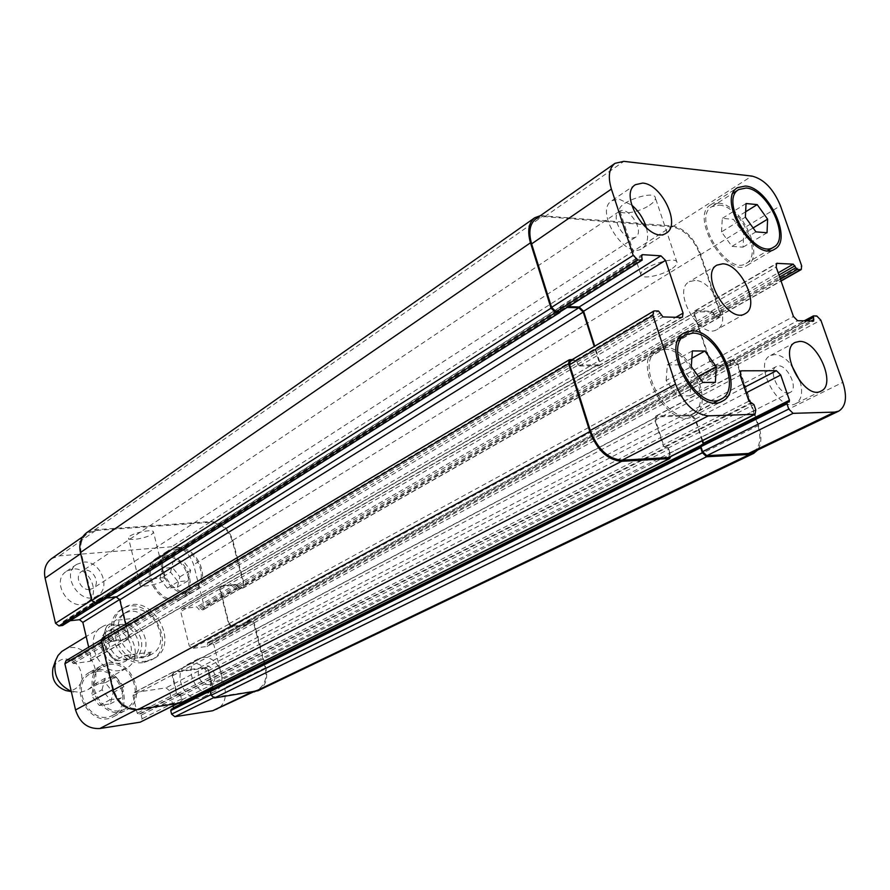 <?xml version="1.0" encoding="UTF-8"?>
<svg xmlns="http://www.w3.org/2000/svg" width="890" height="890" viewBox="0 0 890 890"><rect width="100%" height="100%" fill="white"/><g stroke="black" fill="none" stroke-linecap="round" stroke-linejoin="round"><path stroke-width="0.67" stroke-dasharray="4.45 3.34" d="M146.327 661.103C120.094 666.12 100.948 620.007 124.077 607.826C150.677 590.137 182.183 644.393 153.636 658.734L146.327 661.103M145.192 656.397C123.287 660.514 107.412 622.066 126.736 611.964C148.864 597.323 175.052 642.413 151.367 654.384L145.192 656.397M143.88 662.46L151.167 660.091C179.691 645.762 148.263 591.627 121.674 609.294C98.567 621.476 117.658 667.478 143.88 662.46M143.067 617.315C138.44 610.418 131.82 609.35 123.221 614.089L115.8 620.352L107.011 625.715L128.627 623.823L134.39 622.466L143.067 617.315L115.8 620.352M124.233 655.518L142.433 657.933L147.985 656.264L151.534 652.047L142.745 656.942L136.949 658.344L118.437 660.736L115.544 660.458L124.233 655.518L151.534 652.047M127.593 658.945C111.806 661.904 100.548 634.392 114.532 627.139C130.452 616.692 149.097 648.799 132.132 657.454L127.593 658.945M120.195 663.117C104.453 666.087 93.294 638.753 107.234 631.511C123.12 621.087 141.643 652.993 124.722 661.626L120.195 663.117M119.839 670.515C98.189 674.676 82.737 637.062 101.872 627.027C123.821 612.531 149.431 656.631 125.957 668.501L119.839 670.515M63.39 650.356C85.028 636.083 109.748 678.636 86.619 690.351L80.612 692.364L71.245 691.33M53.333 667.077C60.142 656.742 68.508 656.331 78.42 665.865C84.784 678.236 82.314 686.557 71.011 690.829L67.106 690.807M151.734 534.345L153.503 532.164C153.581 527.981 127.315 534.211 128.516 538.094C128.405 541.242 146.094 538.361 151.734 534.345M163.27 580.959C157.541 584.741 139.775 587.834 139.975 584.997C138.873 581.537 165.295 575.174 165.095 578.945L163.27 580.959M649.511 205.256C653.649 202.464 655.607 200.028 655.396 197.936C654.895 189.392 617.271 202.364 619.64 210.218C619.952 215.591 639.243 212.354 649.511 205.256M670.904 269.336C660.38 276.067 640.978 279.538 640.856 274.665C638.742 267.601 676.823 254.785 677.034 262.528C677.179 264.419 675.132 266.689 670.904 269.336M666.132 380.464L667.344 364.867L679.849 364.878L691.13 380.253L690.062 395.794L677.579 396.017L666.132 380.464L691.296 366.669M692.375 350.927L667.344 364.867M691.875 358.225L679.849 364.878M698.372 376.325L691.13 380.253M715.371 382.344L690.062 395.794M702.877 382.466L677.579 396.017M721.501 231.889L722.313 218.373L733.449 219.34L743.751 233.669L743.061 247.164L731.947 246.374L721.501 231.889L745.364 217.16M746.054 203.521L722.313 218.373M745.631 211.787L733.449 219.34M753.129 227.962L743.751 233.669M767.035 232.757L743.061 247.164M755.922 231.856L731.947 246.374M664.318 349.258C689.405 347.868 713.914 404.616 692.12 414.117C668.946 428.39 632.734 362.653 657.31 350.994L664.318 349.258M663.606 347.067C690.373 345.62 716.472 406.129 693.221 416.264C668.512 431.461 629.898 361.373 656.075 348.925L663.606 347.067M719.12 205.112C740.647 205.779 763.52 254.885 746.143 263.407C727.275 276.679 691.474 217.505 711.855 206.669L719.12 205.112M718.441 203.143C741.403 203.877 765.778 256.242 747.233 265.32C727.119 279.46 688.949 216.359 710.665 204.811L718.441 203.143M800.177 381.532C803.025 392.635 801.545 399.999 795.749 403.615C779.173 413.427 752.662 363.287 770.317 355.599L774.689 354.576C780.196 354.832 785.714 358.192 791.232 364.655M787.928 392.98L790.075 392.479C799.787 388.329 785.336 361.073 776.336 366.535C767.87 370.029 778.294 393.87 787.928 392.98M646.518 228.263C648.81 237.897 647.408 244.594 642.291 248.366C625.614 260.837 593.764 211.186 611.797 200.739L618.984 199.093L631.655 205.034M631.856 238.153L635.482 237.307C645.417 231.712 628.106 204.656 619.006 211.575C610.952 215.992 621.632 238.108 631.856 238.153M102.027 689.794L105.02 678.302L115.967 676.812L123.944 686.702L121.04 698.149L110.082 699.751L102.027 689.794L91.392 695.624L99.38 705.481L110.282 703.879L113.197 692.509L105.287 682.73L94.396 684.232L91.392 695.624M94.396 684.232L105.02 678.302M105.287 682.73L115.967 676.812M113.197 692.509L123.944 686.702M110.282 703.879L121.04 698.149M99.38 705.481L110.082 699.751M170.535 572.181L173.105 561.757L183.151 560.867L190.638 570.312L188.135 580.714L178.089 581.693L170.535 572.181L159.844 578.778L167.331 588.201L177.344 587.211L179.858 576.876L172.438 567.52L162.436 568.432L159.844 578.778M162.436 568.432L173.105 561.757M172.438 567.52L183.151 560.867M179.858 576.876L190.638 570.312M177.344 587.211L188.135 580.714M167.331 588.201L178.089 581.693M109.159 664.519C131.397 660.436 145.871 699.329 125.468 708.663C103.407 721.568 80 678.135 102.806 666.643L109.159 664.519M97.021 671.416C119.127 667.311 133.411 705.803 113.097 715.093C91.136 727.92 68.007 684.977 90.691 673.53L97.021 671.416M108.802 663.006C132.521 658.667 147.951 700.163 126.158 710.098C102.639 723.826 77.708 677.546 101.983 665.275L108.802 663.006M96.665 669.914L89.89 672.184C65.727 684.399 90.368 730.167 113.787 716.517C135.469 706.615 120.25 665.542 96.665 669.914M176.843 549.019C196.49 546.327 210.819 580.814 193.664 589.714C174.607 602.374 150.065 562.547 170.012 551.277L176.843 549.019M164.65 556.751C184.208 554.014 198.359 588.168 181.26 597.045C162.258 609.65 137.983 570.256 157.841 559.02L164.65 556.751M176.498 547.606C197.458 544.747 212.721 581.548 194.409 591.027C174.084 604.499 147.929 562.046 169.178 550.031L176.498 547.606M164.305 555.349L157.018 557.774C135.859 569.767 161.735 611.753 181.994 598.336C200.239 588.88 185.165 552.445 164.305 555.349M51.475 558.686L59.396 555.872L171.714 546.76C182.372 547.083 189.681 553.091 193.642 564.75L204.288 606.913L203.332 609.75L199.66 610.317L196.801 606.869L181.671 608.693L180.692 611.552L189.225 645.817L192.418 648.376L207.047 646.452L207.793 642.591L210.708 642.224L213.845 644.749L224.736 687.881C226.728 697.982 224.035 705.203 216.637 709.53M211.253 689.394L173.494 708.173M173.016 705.848L169.245 690.44L165.974 687.87L134.212 692.576L133.022 695.713L137.227 713.268L141.221 715.148L142.089 718.753L140.843 721.968M66.005 660.68L70.232 659.946L73.336 663.606L90.146 661.281L91.27 658.222L88.689 647.197M70.143 620.719L63.145 621.576L62.656 625.448M191.172 663.395L187.067 664.708C170.035 672.651 187.022 706.26 203.443 697.07C218.762 690.462 207.682 660.258 191.172 663.395M72.936 569.055L66.461 571.324C49.54 581.648 71.033 613.744 87.153 602.296C101.382 594.275 89.545 566.73 72.936 569.055M202.241 657.543C218.818 654.417 230.032 684.888 214.668 691.519C198.181 700.741 181.026 666.821 198.114 658.856L202.241 657.543M209.005 684.555C200.105 686.368 193.898 669.936 202.086 666.265C211.075 661.059 220.498 679.66 211.03 683.909L209.005 684.555M83.159 562.124C99.847 559.832 111.817 587.634 97.544 595.677C81.357 607.18 59.663 574.762 76.651 564.394L83.159 562.124M89.645 589.503C80.69 590.871 74.059 575.908 81.635 571.469C90.48 564.994 102.372 582.817 92.927 588.368L89.645 589.503M694.968 280.417L689.272 281.73C671.349 290.752 700.297 340.603 717.017 329.5C732.503 322.269 713.48 280.116 694.968 280.417M210.474 690.451L211.442 694.445L214.802 697.115L253.216 691.296L257.188 690.073C264.664 685.689 267.334 678.28 265.198 667.878L253.695 623.445L250.479 620.808L247.52 621.164L246.808 625.125L231.956 626.96L228.697 624.313L219.685 589.002L220.642 586.076L235.995 584.352L238.943 587.923L242.659 587.378L243.604 584.474L232.368 541.053C228.229 529.038 220.742 522.808 209.918 522.352L95.686 530.518L87.632 533.321C81.691 537.927 79.577 544.58 81.29 553.269L92.326 599.804L95.864 602.619L99.502 602.196L99.124 600.06L100.503 598.024L116.712 596.389L120.195 599.181L129.106 636.161L127.982 639.298L127.103 639.587L110.872 641.545L108.602 639.888L107.968 637.752L104.297 638.141L103.362 638.464L102.228 641.612L113.542 689.327C117.97 702.677 126.269 709.13 138.417 708.685L180.203 702.243L181.449 698.95L180.525 695.223L178.545 695.034L176.442 693.254L171.993 675.143L173.906 671.683L205.468 667.355L208.816 670.025L212.999 688.994M99.079 602.83L100.047 600.917L99.669 598.781L106.689 598.035M125.646 624.135L128.405 635.605L127.292 638.742L110.026 641L109.081 638.864L106.811 637.207L102.506 637.919M257.989 690.74C265.465 686.346 268.135 678.948 265.999 668.535L254.162 622.789L250.947 620.152L247.987 620.508L247.275 621.231L247.242 624.48L232.312 626.315L229.053 623.656L220.331 589.536L221.298 586.61L237.029 584.875L239.71 588.435L243.426 587.89L244.372 584.986L232.802 540.297C228.663 528.282 221.176 522.052 210.352 521.585L94.818 529.806L86.742 532.62M180.926 702.944L182.172 699.64L180.414 694.912L177.177 693.955L172.682 675.688L173.862 672.462L205.101 668.034L208.449 670.715L212.565 687.125M212.988 689.16L701.298 446.001L702.989 445.868L703.4 444.655L701.52 444.933M713.869 313.614L712.567 312.101L714.893 316.284L713.869 313.614L238.053 585.92M560.678 311.333L559.777 307.328L560.255 311.756M572.292 359.516L575.619 360.45L578.155 365.056L577.076 362.108L575.263 360.383L658.5 311.011M730.089 361.618L730.512 365.089L730.089 361.618L247.298 621.787M702.165 440.806L695.235 419.791L691.029 415.752L656.598 416.943L655.797 421.037L663.907 446.046L665.642 447.692L667.734 447.792L666.187 446.58L664.085 446.48L662.961 445.011L748.924 401.145M535.891 218.84L544.736 216.659L672.317 226.894C684.354 229.409 693.633 238.743 700.152 254.863L719.732 312.657L719.187 316.25L714.893 316.284L716.116 317.14L239.71 588.435M236.762 584.864L712.567 312.101L711.344 311.233L695.524 310.732L694.678 310.933L694.1 314.559L709.975 361.974L714.036 365.946L730.111 365.879L730.479 365.1L714.314 365.156L710.253 361.173L694.912 315.36L695.49 311.723L221.298 586.61M247.987 620.508L730.334 360.127L729.967 360.884L733.416 360.839L737.398 364.767L757.624 424.452C761.762 438.392 760.105 447.715 752.64 452.432M700.897 445.423L703.4 444.655L703.645 443.81M702.666 440.55L695.524 418.945L691.33 414.907L656.52 415.908L655.73 416.12L654.929 420.214L662.961 445.011M181.249 695.924L668.846 449.261L667.734 447.792L669.569 453.333L668.713 457.56M570.401 360.65L575.263 360.383M110.026 641L578.155 365.056L579.568 365.968L598.914 365.723L599.693 361.729L594.731 346.177M568.399 306.638L560.299 306.505L559.91 307.261L567.141 307.428M712.278 312.034L695.49 311.723M578.5 365.111L598.024 364.867L598.803 360.884L594.22 346.477M540.475 215.625L672.684 225.993C684.699 228.519 693.977 237.841 700.497 253.962L720.655 313.447L720.11 317.04L716.116 317.14M668.846 449.261L670.804 456.514M730.623 360.05L733.816 360.061L737.788 363.988L758.614 425.431C761.929 435.855 761.618 444.043 757.679 450.017M128.627 623.823C142.667 633.914 145.448 645.417 136.949 658.344M118.437 660.736C105.176 655.073 100.281 634.281 110.138 625.926M134.39 622.466C146.183 632.812 148.964 644.304 142.745 656.942M115.544 660.458C103.474 649.889 100.704 638.241 107.234 625.537M209.918 522.352L171.714 546.76M232.368 541.053L193.642 564.75M243.604 584.474L204.288 606.913M241.902 587.611L202.575 609.995M238.943 587.923L199.66 610.317M237.652 586.855L198.414 609.294M237.285 585.409L198.058 607.892M235.995 584.352L196.801 606.869M221.443 585.82L182.461 608.437M219.685 589.002L180.692 611.552M228.697 624.313L189.225 645.817M231.956 626.96L192.418 648.376M246.53 625.214L206.769 646.54M247.22 623.923L207.459 645.272M246.841 622.455L207.103 643.848M247.52 621.164L207.793 642.591M250.479 620.808L210.708 642.224M253.695 623.445L213.845 644.749M265.198 667.878L224.736 687.881M253.216 691.296L250.846 692.431M214.802 697.115L213.322 697.838M212.554 689.205L172.738 709.041M208.816 670.025L169.245 690.44M205.468 667.355L165.974 687.87M173.906 671.683L134.935 692.342M171.993 675.143L133.022 695.713M176.442 693.254L137.227 713.268M177.822 694.334L138.573 714.303M179.157 694.144L139.886 714.103M180.525 695.223L141.221 715.148M181.449 698.95L142.089 718.753M179.535 702.455L177.232 703.612M138.417 708.685L136.348 709.753M113.542 689.327L112.897 689.672M102.228 641.612L101.593 641.99M104.297 638.141L66.928 660.369M107.668 637.741L70.232 659.946M109.081 638.864L71.612 661.025M109.448 640.433L71.957 662.538M110.872 641.545L73.336 663.606M127.103 639.587L89.278 661.57M129.106 636.161L91.27 658.222M116.712 596.389L115.511 597.134M100.503 598.024L63.546 621.442M99.68 599.37L62.734 622.755M100.047 600.917L63.079 624.257M99.224 602.274L98.022 603.031M95.864 602.619L94.774 603.309M92.326 599.804L91.692 600.205M81.29 553.269L80.678 553.691M95.686 530.518L59.396 555.872M700.152 254.863L780.441 205.746M672.317 226.894L751.861 176.064M719.732 312.657L801.679 265.876M718.386 316.44L780.975 280.817M715.182 316.339L780.397 279.16M713.591 314.76L779.651 277.001M712.935 312.824L778.95 274.999M711.344 311.233L778.194 272.829M695.524 310.732L776.08 263.985M694.1 314.559L776.18 267.078M709.975 361.974L793.446 316.473M714.036 365.946L797.607 320.7M729.811 365.946L813.338 321.145M730.356 364.366L810.946 321.068M729.689 362.408L806.652 320.956M730.223 360.839L813.582 315.872M733.416 360.839L816.764 315.972M737.398 364.767L820.847 320.133M757.624 424.452L842.819 382.333M702.933 444.867L788.907 402.035M695.524 418.945L746.12 392.857M691.33 414.907L744.274 387.406M656.52 415.908L740.235 371.553M654.929 420.214L740.146 375.235M664.708 446.658L750.715 402.903M666.187 446.58L752.195 402.87M667.912 448.226L753.975 404.616M669.569 453.333L755.788 409.945M571.436 360.372L654.651 310.899M577.076 362.108L660.369 312.846M577.755 364.255L661.114 315.093M579.568 365.968L662.983 316.929M597.947 365.968L681.44 317.441M599.693 361.729L675.899 317.285M560.745 306.394L641.668 255.119M560.01 308.04L641.712 256.331M560.678 310.154L642.447 258.534M544.736 216.659L623.857 161.357M244.372 584.986L720.655 313.447M242.67 588.134L719.309 317.229M232.802 540.297L700.497 253.962M210.352 521.585L672.684 225.993M94.818 529.806L543.634 215.569M99.491 601.607L560.144 310.977M99.124 600.06L559.476 308.863M99.947 598.714L560.222 307.206M128.405 635.605L598.803 360.884M126.402 639.031L597.056 365.123M108.602 639.888L576.687 363.398M108.235 638.319L576.008 361.251M106.811 637.207L574.195 359.527M103.451 637.607L570.368 359.516M182.172 699.64L670.504 454.356M179.88 694.834L667.122 447.614M178.545 695.034L665.642 447.692M177.177 693.955L663.907 446.046M172.682 675.688L655.797 421.037M174.596 672.228L657.387 416.731M205.101 668.034L691.029 415.752M208.449 670.715L695.235 419.791M212.22 690.05L702.711 445.935M265.999 668.535L758.614 425.431M254.162 622.789L737.788 363.988M250.947 620.152L733.816 360.061M247.676 623.256L730.757 363.587M246.997 624.546L730.223 365.156M232.312 626.315L714.314 365.156M229.053 623.656L710.253 361.173M220.331 589.536L694.912 315.36M222.088 586.354L696.325 311.533M238.42 587.378L714.525 315.561M124.077 607.826L121.674 609.294M153.636 658.734L151.167 660.091M126.736 611.964L123.221 614.089M151.367 654.384L147.985 656.264M107.011 625.715C100.281 638.72 103.051 650.412 115.322 660.792M114.532 627.139L107.234 631.511M132.132 657.454L124.722 661.626M101.872 627.027L86.185 636.539M125.957 668.501L86.619 690.351M71.3 691.597L73.692 692.042M165.095 578.945L153.503 532.164M139.975 584.997L128.516 538.094M677.034 262.528L655.396 197.936M640.856 274.665L619.64 210.218M692.12 414.117L714.08 402.703M657.31 350.994L678.781 338.767M693.221 416.264L722.257 401.212M656.075 348.925L684.443 332.726M746.143 263.407L767.848 250.591M711.855 206.669L733.149 193.13M747.233 265.32L774.734 249.122M710.665 204.811L737.599 187.634M795.226 342.394L770.317 355.599M821.047 391.077L795.749 403.615M635.415 184.686L611.797 200.739M666.321 233.047L642.291 248.366M113.097 715.093L125.468 708.663M90.691 673.53L102.806 666.643M113.787 716.517L126.158 710.098M89.89 672.184L101.983 665.275M181.26 597.045L193.664 589.714M157.841 559.02L170.012 551.277M181.994 598.336L194.409 591.027M157.018 557.774L169.178 550.031M198.114 658.856L187.067 664.708M214.668 691.519L203.443 697.07M776.336 366.535L202.086 666.265M790.075 392.479L211.03 683.909M76.651 564.394L66.461 571.324M97.544 595.677L87.153 602.296M619.006 211.575L81.635 571.469M635.482 237.307L92.927 588.368M716.984 265.109L689.272 281.73M745.186 313.669L717.017 329.5M203.332 609.75L242.659 587.378M181.671 608.693L220.642 586.076M207.047 646.452L246.808 625.125M207.515 642.68L247.242 621.253M252.938 692.12L257.188 690.073M172.994 708.963L212.81 689.127M134.212 692.576L173.172 671.917M177.577 703.567L180.203 702.243M101.338 639.665L103.362 638.464M90.146 661.281L127.982 639.298M63.145 621.576L100.092 598.169M98.245 603.008L99.624 602.141M82.725 536.759L87.632 533.321M719.187 316.25L781.064 281.04M694.678 310.933L776.647 263.351M730.111 365.879L813.627 321.079M729.933 360.906L804.137 320.878M703.211 444.8L789.174 401.969M655.73 416.12L740.825 370.997M598.914 365.723L682.408 317.218M560.299 306.505L641.957 254.751M720.11 317.04L243.426 587.89M559.777 307.328L99.547 598.859M598.024 364.867L127.292 638.742M656.598 416.943L173.862 672.462M702.989 445.868L212.476 689.973M730.334 360.127L247.709 620.586M730.512 365.089L247.275 624.457"/><path stroke-width="1.33" d="M71.245 691.33C58.239 684.944 53 674.754 55.525 660.747L58.017 655.496L61.866 651.402L86.185 636.539M67.106 690.807L66.016 690.607C55.558 686.657 51.208 679.17 52.966 668.123L53.333 667.077M704.88 351.027L716.294 366.647L715.371 382.344L702.877 382.466L691.296 366.669L692.375 350.927L704.88 351.027L691.875 358.225M716.294 366.647L698.372 376.325M757.19 204.611L767.603 219.151L767.035 232.757L755.922 231.856L745.364 217.16L746.054 203.521L757.19 204.611L745.631 211.787M767.603 219.151L753.129 227.962M692.698 333.138L685.689 334.829C661.203 346.399 698.094 413.283 721.145 399.032C742.839 389.609 717.774 331.981 692.698 333.138M691.953 330.924C718.72 329.723 745.408 391.166 722.257 401.212C697.682 416.387 658.355 345.075 684.443 332.726L691.953 330.924M746.043 188.035L738.811 189.526C718.564 200.239 754.909 260.392 773.61 247.175C790.876 238.754 767.547 188.936 746.043 188.035M745.342 186.043C768.293 187.034 793.146 240.144 774.734 249.122C754.787 263.206 716.016 199.06 737.599 187.634L745.342 186.043M791.232 364.655L800.177 381.532M799.576 341.404C817.487 340.414 836.745 384.736 821.047 391.077C804.582 400.867 777.649 350.015 795.226 342.394L799.576 341.404M642.591 183.084C661.671 183.885 681.295 225.048 666.321 233.047C649.745 245.484 617.46 195.055 635.415 184.686L642.591 183.084M631.655 205.034C638.909 211.275 643.859 219.018 646.518 228.263M751.861 176.064C763.932 179.046 773.455 188.947 780.441 205.746L801.679 265.876L801.234 269.57L797.262 269.548L793.279 264.163L776.647 263.351L776.18 267.078L793.446 316.473L797.607 320.7L813.627 321.079L813.582 315.872L816.764 315.972L820.847 320.133L842.819 382.333C847.38 396.851 846.012 406.452 838.736 411.136L834.609 412.103L793.079 413.338L788.751 409.055L786.96 403.838L787.216 402.135L789.174 401.969L789.441 400.278L780.719 375.002L776.414 370.707L741.615 370.807L740.825 370.997L740.146 375.235L748.924 401.145L753.975 404.616L755.788 409.945L755.054 414.306L708.384 415.841C694.367 414.284 683.42 403.715 675.555 384.124L652.915 315.305L653.616 311.144L654.651 310.899L658.5 311.011L662.983 316.929L681.44 317.441L682.408 317.218L683.086 313.102L665.498 260.37L660.925 255.819L642.413 254.651L641.712 256.331L642.191 260.125L637.885 260.002L633.202 255.363L611.397 189.081C607.748 176.821 608.96 168.232 615.023 163.326L623.857 161.357L751.861 176.064M722.658 263.829C741.17 263.729 760.594 306.505 745.186 313.669C728.587 324.728 699.162 274.042 716.984 265.109L722.658 263.829M252.938 692.12L212.721 710.743L174.874 716.706L171.603 714.136L170.735 710.587L171.459 709.241M173.494 708.173L173.016 705.848M177.577 703.567L140.186 722.179L99.769 728.543C87.854 729.066 79.777 722.869 75.55 709.953L64.87 663.751L66.005 660.68L101.338 639.665M88.689 647.197L82.848 622.377L79.455 619.707L70.143 620.719M98.245 603.008L62.656 625.448L58.963 625.948L55.514 623.245L45.09 578.144C43.477 569.711 45.613 563.225 51.475 558.686L82.725 536.759M212.565 687.125L212.999 688.994L210.997 689.483L210.196 691.619L211.119 695.29L214.479 697.96L257.989 690.74L753.641 453.411L749.491 454.445L706.571 456.759L702.355 452.732L700.708 447.726L701.242 445.011L787.216 402.135M534.757 217.761L86.742 532.62C80.812 537.237 78.698 543.879 80.412 552.557L91.77 600.494L95.308 603.309L99.079 602.83L559.855 312.512L555.571 312.524L551.032 308.174L530.473 242.803C527.169 231.055 528.593 222.711 534.757 217.761L540.475 215.625M106.689 598.035L116.301 597.056L119.794 599.849L125.646 624.135M569.333 359.782L102.506 637.919L101.382 641.067L113.019 690.217C117.458 703.578 125.757 710.031 137.917 709.586L180.926 702.944L669.647 458.595L621.665 461.32C607.736 460.163 597.112 450.251 589.814 431.572L568.521 363.81L569.333 359.782L572.292 359.516M615.023 163.326L535.891 218.84C529.728 223.791 528.304 232.134 531.608 243.893L551.566 307.35L556.105 311.689L560.678 311.333M838.736 411.136L752.64 452.432L748.479 453.466L706.794 455.68L702.577 451.653L700.831 446.224M787.005 402.313L701.242 445.011M703.645 443.81L702.666 440.55M755.054 414.306L668.713 457.56L622.099 460.175C608.17 459.018 597.568 449.105 590.27 430.437L569.589 364.678L570.401 360.65L653.616 311.144M594.731 346.177L583.595 311.255L579.156 306.983L568.399 306.638M594.22 346.477L583.239 312.079L578.8 307.795L567.141 307.428M560.255 311.756L559.855 312.512M670.804 456.514L669.647 458.595M703.234 444.021L702.165 440.806M757.679 450.017L753.641 453.411M250.846 692.431L212.721 710.743M213.322 697.838L174.874 716.706M210.963 694.678L171.603 714.136M210.196 690.94L170.735 710.587M212.799 688.07L173.472 707.706M177.232 703.612L140.186 722.179M136.348 709.753L99.769 728.543M112.897 689.672L75.55 709.953M101.593 641.99L64.87 663.751M119.694 599.493L82.848 622.377M115.511 597.134L79.455 619.707M98.022 603.031L62.256 625.581M94.774 603.309L58.963 625.948M91.692 600.205L55.514 623.245M80.678 553.691L45.09 578.144M780.975 280.817L800.455 269.737M780.397 279.16L797.262 269.548M779.651 277.001L795.627 267.868M778.95 274.999L794.915 265.843M778.194 272.829L793.279 264.163M776.08 263.985L777.482 263.173M810.946 321.068L813.827 319.532M806.652 320.956L813.104 317.485M748.479 453.466L834.609 412.103M706.794 455.68L793.079 413.338M702.577 451.653L788.751 409.055M700.931 446.658L786.96 403.838M703.523 443.153L789.441 400.278M746.12 392.857L780.719 375.002M744.274 387.406L776.414 370.707M740.235 371.553L741.615 370.807M668.001 457.738L754.342 414.484M622.099 460.175L708.384 415.841M590.27 430.437L675.555 384.124M569.589 364.678L652.915 315.305M675.899 317.285L683.086 313.102M583.595 311.255L665.498 260.37M579.156 306.983L660.925 255.819M641.668 255.119L642.413 254.651M559.932 311.8L641.746 260.225M556.105 311.689L637.885 260.002M551.566 307.35L633.202 255.363M531.608 243.893L611.397 189.081M80.412 552.557L530.473 242.803M91.77 600.494L551.032 308.174M95.308 603.309L555.571 312.524M98.668 602.964L559.409 312.635M116.301 597.056L578.8 307.795M119.794 599.849L583.239 312.079M101.382 641.067L568.521 363.81M113.019 690.217L589.814 431.572M137.917 709.586L621.665 461.32M180.269 703.156L668.935 458.773M212.955 688.671L700.897 445.423M210.196 691.619L700.708 447.726M211.119 695.29L702.355 452.732M214.479 697.96L706.571 456.759M254.039 691.953L749.491 454.445M66.016 690.607L71.3 691.597M52.966 668.123L55.525 660.747M714.08 402.703L721.145 399.032M678.781 338.767L685.689 334.829M767.848 250.591L773.61 247.175M733.149 193.13L738.811 189.526M171.214 709.319L210.997 689.483M781.064 281.04L801.234 269.57M804.137 320.878L813.293 315.939M560.389 311.689L642.191 260.125M700.819 446.168L210.674 690.317"/></g></svg>

